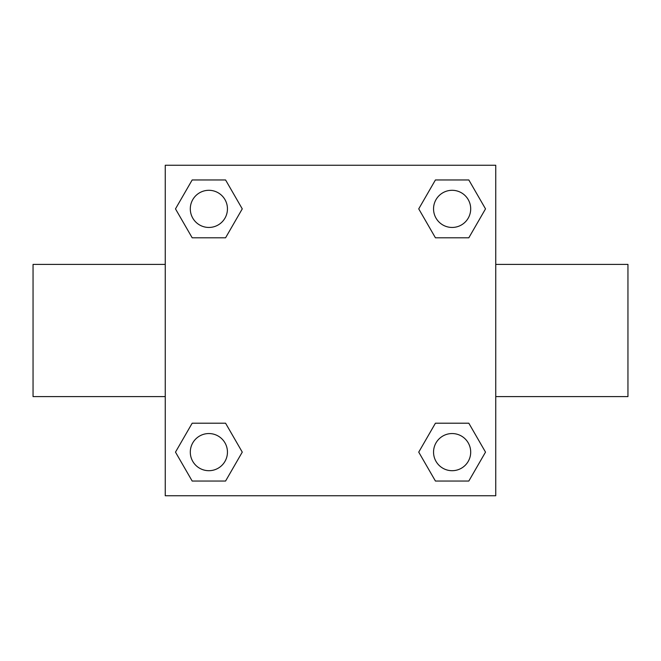 <?xml version="1.0" encoding="UTF-8"?>
<svg xmlns="http://www.w3.org/2000/svg" width="661" height="661" viewBox="0 0 661 661"><rect width="100%" height="100%" fill="white"/><g stroke="black" fill="none" stroke-linecap="round" stroke-linejoin="round"><path stroke-width="0.99" d="M225.575 237.795L192.177 237.795L175.487 208.876L192.177 179.957L225.575 179.957L242.265 208.876L225.575 237.795L192.177 237.795L214.205 237.795M214.205 423.205L225.575 423.205L242.265 452.124L225.575 481.043L192.177 481.043L175.487 452.124L192.177 423.205L225.575 423.205M446.795 237.795L435.425 237.795L418.735 208.876L435.425 179.957L468.823 179.957L485.513 208.876L468.823 237.795L435.425 237.795M435.425 423.205L468.823 423.205L485.513 452.124L468.823 481.043L435.425 481.043L418.735 452.124L435.425 423.205L468.823 423.205L446.795 423.205M495.75 396.6L627.95 396.6L627.95 264.4L495.75 264.4M165.25 264.4L33.05 264.4L33.05 396.6L165.25 396.6M165.25 165.25L495.75 165.25L495.75 495.75L165.25 495.75L165.25 165.25M468.823 481.043L435.425 481.043L468.823 481.043M470.698 452.124A18.574 18.574 0 0 0 442.837 436.037A18.574 18.574 0 0 0 442.837 468.211A18.574 18.574 0 0 0 470.698 452.124M225.575 481.043L192.177 481.043L225.575 481.043M227.45 452.124A18.574 18.574 0 0 0 199.589 436.037A18.574 18.574 0 0 0 199.589 468.211A18.574 18.574 0 0 0 227.45 452.124M435.425 179.957L468.823 179.957L435.425 179.957M470.698 208.876A18.574 18.574 0 0 0 442.837 192.789A18.574 18.574 0 0 0 442.837 224.963A18.574 18.574 0 0 0 470.698 208.876M192.177 179.957L225.575 179.957L192.177 179.957M227.45 208.876A18.574 18.574 0 0 0 199.589 192.789A18.574 18.574 0 0 0 199.589 224.963A18.574 18.574 0 0 0 227.45 208.876"/></g></svg>
